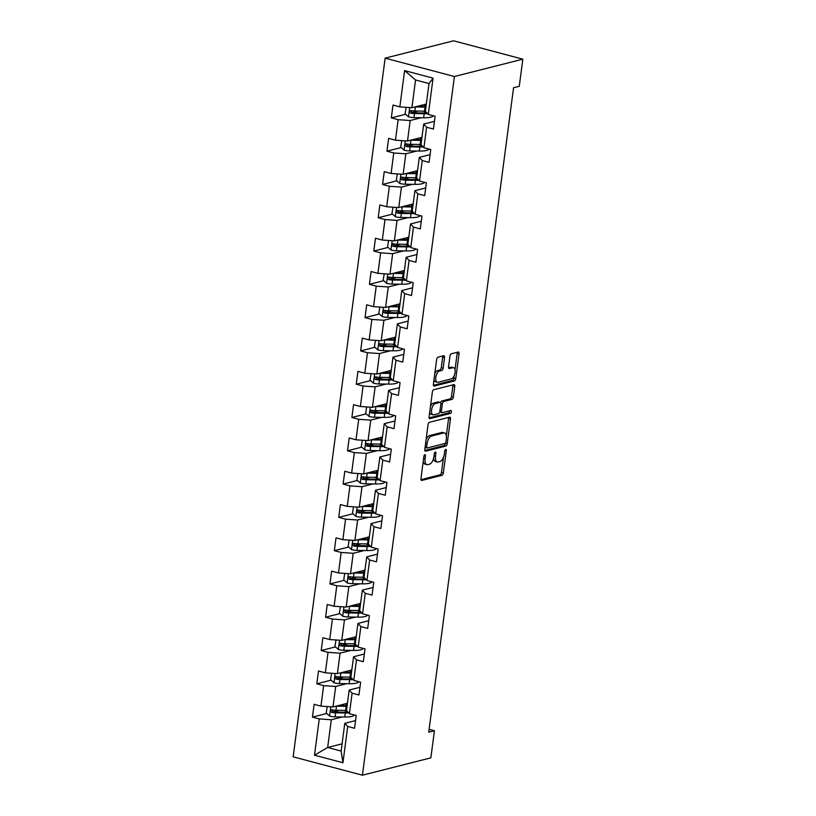 <?xml version="1.0" encoding="UTF-8"?>
<svg xmlns="http://www.w3.org/2000/svg" width="816" height="816" viewBox="0 0 816 816"><rect width="100%" height="100%" fill="white"/><g stroke="black" fill="none" stroke-linecap="round" stroke-linejoin="round"><path stroke-width="1.22" d="M424.871 454.696A1.52 0.734 104.9 0 0 423.892 456.358L420.964 478.615A2.173 1.04 104.9 0 0 421.525 480.43A2.173 1.04 104.9 0 0 421.811 480.42L441.966 475.31A2.173 1.04 104.9 0 0 443.353 472.933L446.291 450.677A1.52 0.734 104.9 0 0 445.893 449.412A1.52 0.734 104.9 0 0 445.699 449.412A1.52 0.734 104.9 0 0 444.72 451.075L444.343 453.961A6.946 3.346 104.9 0 1 439.875 461.57L438.192 461.999A6.946 3.346 104.9 0 1 437.294 461.999A6.946 3.346 104.9 0 1 435.499 456.195L435.877 453.319A1.52 0.734 104.9 0 0 435.479 452.054A1.52 0.734 104.9 0 0 435.285 452.054A1.52 0.734 104.9 0 0 434.306 453.716L433.928 456.593A6.946 3.346 104.9 0 1 429.461 464.212L427.788 464.63A6.946 3.346 104.9 0 1 426.89 464.641A6.946 3.346 104.9 0 1 425.085 458.837L425.462 455.96A1.52 0.734 104.9 0 0 425.065 454.696A1.52 0.734 104.9 0 0 424.871 454.696M444.536 357.53A2.173 1.04 104.9 0 0 443.975 355.715A2.173 1.04 104.9 0 0 443.69 355.715L438.039 357.153A2.173 1.04 104.9 0 0 436.642 359.53L433.388 384.244A2.173 1.04 104.9 0 0 433.949 386.06A2.173 1.04 104.9 0 0 434.234 386.06L454.39 380.95A2.173 1.04 104.9 0 0 455.777 378.573L459.031 353.848A2.173 1.04 104.9 0 0 458.47 352.043A2.173 1.04 104.9 0 0 458.194 352.043L451.36 353.777A2.173 1.04 104.9 0 0 449.963 356.153L448.576 366.731A2.173 1.04 104.9 0 0 449.137 368.546A2.173 1.04 104.9 0 0 449.412 368.536L452.809 367.679A5.804 2.795 104.9 0 1 453.553 367.679A5.804 2.795 104.9 0 1 454.94 373.269A5.804 2.795 104.9 0 1 451.33 378.889L438.059 382.255A5.804 2.795 104.9 0 1 437.315 382.255A5.804 2.795 104.9 0 1 435.928 376.676A5.804 2.795 104.9 0 1 439.538 371.045L441.752 370.484A2.173 1.04 104.9 0 0 443.139 368.108L444.536 357.53L442.66 357.031A2.173 1.04 104.9 0 0 442.639 355.98M362.416 775.2L430.858 757.85L434.428 730.748L428.726 732.187L513.57 87.72L519.272 86.272L522.842 59.17L454.4 76.52L362.416 775.2L293.158 756.83L385.142 58.15L454.4 76.52M429.461 422.3A2.173 1.04 104.9 0 0 428.063 424.677L424.81 449.392A2.173 1.04 104.9 0 0 425.371 451.207A2.173 1.04 104.9 0 0 425.656 451.207L445.811 446.097A2.173 1.04 104.9 0 0 447.209 443.71L450.463 418.996A2.173 1.04 104.9 0 0 449.891 417.18A2.173 1.04 104.9 0 0 449.616 417.19L429.461 422.3M429.104 416.823L432.358 392.098A2.173 1.04 104.9 0 1 433.745 389.722L453.9 384.611A2.173 1.04 104.9 0 1 454.186 384.611A2.173 1.04 104.9 0 1 454.747 386.427L453.349 397.004A2.173 1.04 104.9 0 1 451.962 399.381L443.782 401.452A2.173 1.04 104.9 0 0 442.394 403.828L441.466 410.846A2.173 1.04 104.9 0 0 442.027 412.661A2.173 1.04 104.9 0 0 442.313 412.661L450.82 410.499A1.52 0.734 104.9 0 1 451.013 410.499A1.52 0.734 104.9 0 1 451.381 411.968A1.52 0.734 104.9 0 1 450.432 413.437L429.94 418.628A2.173 1.04 104.9 0 1 429.665 418.628A2.173 1.04 104.9 0 1 429.104 416.823M405.634 114.25L391.323 117.881L398.157 119.687L395.454 140.179L388.63 138.363L386.937 151.164L393.771 152.98L391.078 173.471L384.244 171.656L382.561 184.457L389.385 186.272L386.692 206.754L379.858 204.949L378.175 217.75L385.009 219.565L382.306 240.047L375.472 238.231L373.789 251.042L380.623 252.848L377.93 273.34L371.096 271.524L369.413 284.335L376.237 286.141L373.544 306.632L366.71 304.817L365.027 317.618L371.861 319.433L369.158 339.915L362.324 338.11L360.641 350.911L367.475 352.726L364.783 373.208L357.949 371.402L356.255 384.203L363.089 386.019L360.397 406.501L353.563 404.685L351.88 417.496L358.714 419.302L356.011 439.793L349.177 437.978L347.494 450.779L354.328 452.594L351.635 473.086L344.801 471.271L343.108 484.072L349.942 485.887L347.249 506.369L340.415 504.563L338.732 517.364L345.566 519.18L342.863 539.662L336.029 537.846L334.346 550.657L341.18 552.463L338.477 572.954L331.653 571.139L329.96 583.95L336.794 585.755L334.101 606.247L327.267 604.432L325.584 617.233L332.418 619.048L329.715 639.54L322.881 637.724L321.198 650.525L328.032 652.341L325.329 672.823L318.505 671.017L316.812 683.818L323.646 685.634L320.953 706.115L314.119 704.3L312.436 717.111L319.26 718.916L314.486 755.198L342.944 762.746L341.139 751.067L344.791 723.323L355.562 720.589M391.323 117.881L393.006 105.07L399.84 106.886L404.614 70.604L433.072 78.152L428.298 114.434L435.122 116.249L433.439 129.05L426.605 127.235L423.912 147.727L430.746 149.532L429.063 162.343L422.229 160.528L419.526 181.009L426.36 182.825L424.677 195.626L417.843 193.82L415.15 214.302L421.974 216.118L420.291 228.919L413.457 227.113L410.764 247.595L417.598 249.41L415.905 262.211L409.081 260.396L406.378 280.888L413.212 282.693L411.529 295.504L404.695 293.689L402.002 314.18L408.826 315.986L407.143 328.797L400.309 326.981L397.616 347.463L404.45 349.279L402.757 362.08L395.933 360.274L393.23 380.756L400.064 382.571L398.381 395.372L391.547 393.557L388.844 414.049L395.678 415.864L393.995 428.665L387.161 426.85L384.469 447.341L391.303 449.147L389.609 461.958L382.786 460.142L380.083 480.634L386.917 482.44L385.234 495.241L378.4 493.435L375.697 513.917L382.531 515.732L380.848 528.533L374.014 526.728L371.321 547.21L378.155 549.025L376.462 561.826L369.628 560.011L366.935 580.502L373.769 582.318L372.086 595.119L365.252 593.303L362.549 613.795L369.383 615.601L367.7 628.412L360.866 626.596L358.173 647.078L365.007 648.893L363.314 661.694L356.48 659.889L353.787 680.371L360.621 682.186L358.938 694.987L352.104 693.182L349.401 713.663L356.235 715.479L354.552 728.28L347.718 726.464L342.944 762.746M421.943 137.343L407.51 141.005L410.203 120.523L421.189 117.739M434.449 121.36L423.688 124.093L420.985 144.585L423.912 147.727M410.203 120.523L398.157 119.687M407.51 141.005L395.454 140.179M426.605 127.235L423.688 124.093M417.557 170.636L403.124 174.298L405.827 153.806L416.803 151.021M430.073 154.652L419.302 157.386L416.599 177.868L419.526 181.009M405.827 153.806L393.771 152.98M403.124 174.298L391.078 173.471M422.229 160.528L419.302 157.386M413.171 203.929L398.738 207.59L401.441 187.099L412.417 184.314M425.687 187.945L414.916 190.679L412.223 211.16L415.15 214.302M401.441 187.099L389.385 186.272M398.738 207.59L386.692 206.754M417.843 193.82L414.916 190.679M408.785 237.221L394.363 240.873L397.055 220.391L408.041 217.607M421.301 221.238L410.54 223.961L407.837 244.453L410.764 247.595M397.055 220.391L385.009 219.565M394.363 240.873L382.306 240.047M413.457 227.113L410.54 223.961M404.41 270.504L389.977 274.166L392.669 253.684L403.655 250.9M416.925 254.521L406.154 257.254L403.451 277.746L406.378 280.888M392.669 253.684L380.623 252.848M389.977 274.166L377.93 273.34M409.081 260.396L406.154 257.254M400.024 303.797L385.591 307.459L388.294 286.967L399.269 284.192M412.539 287.813L401.768 290.547L399.075 311.029L402.002 314.18M388.294 286.967L376.237 286.141M385.591 307.459L373.544 306.632M404.695 293.689L401.768 290.547M395.638 337.09L381.215 340.751L383.908 320.26L394.893 317.475M408.153 321.106L397.382 323.84L394.689 344.321L397.616 347.463M383.908 320.26L371.861 319.433M381.215 340.751L369.158 339.915M400.309 326.981L397.382 323.84M391.262 370.382L376.829 374.044L379.522 353.552L390.507 350.768M403.777 354.399L393.006 357.133L390.303 377.614L393.23 380.756M379.522 353.552L367.475 352.726M376.829 374.044L364.783 373.208M395.933 360.274L393.006 357.133M386.876 403.675L372.443 407.327L375.146 386.845L386.121 384.061M399.391 387.692L388.62 390.415L385.927 410.907L388.844 414.049M375.146 386.845L363.089 386.019M372.443 407.327L360.397 406.501M391.547 393.557L388.62 390.415M382.49 436.958L368.067 440.62L370.76 420.138L381.735 417.353M395.005 420.974L384.234 423.708L381.541 444.2L384.469 447.341M370.76 420.138L358.714 419.302M368.067 440.62L356.011 439.793M387.161 426.85L384.234 423.708M378.114 470.251L363.681 473.912L366.374 453.421L377.359 450.636M390.629 454.267L379.858 457.001L377.155 477.482L380.083 480.634M366.374 453.421L354.328 452.594M363.681 473.912L351.635 473.086M382.786 460.142L379.858 457.001M373.728 503.543L359.295 507.205L361.998 486.713L372.973 483.929M386.243 487.56L375.472 490.294L372.779 510.775L375.697 513.917M361.998 486.713L349.942 485.887M359.295 507.205L347.249 506.369M378.4 493.435L375.472 490.294M369.342 536.836L354.919 540.488L357.612 520.006L368.587 517.222M381.857 520.853L371.086 523.576L368.393 544.068L371.321 547.21M357.612 520.006L345.566 519.18M354.919 540.488L342.863 539.662M374.014 526.728L371.086 523.576M364.966 570.129L350.533 573.781L353.226 553.299L364.211 550.514M377.482 554.146L366.71 556.869L364.007 577.361L366.935 580.502M353.226 553.299L341.18 552.463M350.533 573.781L338.477 572.954M369.628 560.011L366.71 556.869M360.58 603.412L346.147 607.073L348.85 586.592L359.825 583.807M373.096 587.428L362.324 590.162L359.632 610.654L362.549 613.795M348.85 586.592L336.794 585.755M346.147 607.073L334.101 606.247M365.252 593.303L362.324 590.162M356.194 636.704L341.771 640.366L344.464 619.874L355.439 617.09M368.71 620.721L357.938 623.455L355.246 643.936L358.173 647.078M344.464 619.874L332.418 619.048M341.771 640.366L329.715 639.54M360.866 626.596L357.938 623.455M351.818 669.997L337.385 673.659L340.078 653.167L351.064 650.383M364.324 654.014L353.563 656.747L350.86 677.229L353.787 680.371M340.078 653.167L328.032 652.341M337.385 673.659L325.329 672.823M356.48 659.889L353.563 656.747M347.432 703.29L332.999 706.942L335.702 686.46L346.678 683.675M359.948 687.307L349.177 690.03L346.484 710.522L349.401 713.663M335.702 686.46L323.646 685.634M332.999 706.942L320.953 706.115M352.104 693.182L349.177 690.03M342.098 743.835L327.665 747.497L331.316 719.753L342.292 716.968M331.316 719.753L319.26 718.916M341.139 751.067L327.665 747.497L314.486 755.198M347.718 726.464L344.791 723.323M522.842 59.17L453.584 40.8L385.142 58.15M434.428 730.748L429.104 729.331M428.298 114.434L425.371 111.292L429.022 83.548L415.548 79.968L411.896 107.712L426.319 104.06M433.072 78.152L429.022 83.548M415.548 79.968L404.614 70.604M411.896 107.712L399.84 106.886M346.912 705.575L347.055 704.494M339.323 710.287L332.989 711.899M326.737 713.48L312.436 717.111M343.699 677.005L337.375 678.606M331.123 680.187L316.812 683.818M351.298 672.282L351.431 671.201M348.085 643.712L341.751 645.313M335.509 646.904L321.198 650.525M355.674 638.989L355.817 637.918M352.471 610.419L346.137 612.02M339.884 613.612L325.584 617.233M360.06 605.696L360.203 604.625M356.847 577.126L350.523 578.738M344.27 580.319L329.96 583.95M364.446 572.404L364.589 571.333M361.233 543.833L354.899 545.445M348.656 547.026L334.346 550.657M368.822 539.121L368.965 538.04M365.619 510.551L359.285 512.152M353.032 513.733L338.732 517.364M373.208 505.828L373.351 504.747M369.995 477.258L363.671 478.859M357.418 480.451L343.108 484.072M377.594 472.535L377.737 471.464M374.381 443.965L368.047 445.567M361.804 447.158L347.494 450.779M381.97 439.243L382.112 438.172M378.767 410.672L372.433 412.284M366.18 413.865L351.88 417.496M386.356 405.96L386.498 404.879M383.143 377.39L376.819 378.991M370.566 380.572L356.255 384.203M390.742 372.667L390.884 371.586M387.529 344.097L381.205 345.698M374.952 347.279L360.641 350.911M395.117 339.374L395.26 338.293M391.915 310.804L385.58 312.406M379.328 313.997L365.027 317.618M399.503 306.082L399.646 305.011M396.301 277.511L389.966 279.123M383.714 280.704L369.413 284.335M403.889 272.789L404.032 271.718M400.676 244.219L394.352 245.83M388.1 247.411L373.789 251.042M408.265 239.506L408.408 238.425M405.062 210.936L398.728 212.537M392.486 214.118L378.175 217.75M412.651 206.213L412.794 205.132M409.448 177.643L403.114 179.245M396.862 180.836L382.561 184.457M417.037 172.921L417.18 171.85M413.824 144.35L407.5 145.952M401.248 147.543L386.937 151.164M421.423 139.628L421.556 138.557M418.21 111.058L411.876 112.669M425.799 106.345L425.942 105.264M423.229 461.438A6.946 3.346 104.9 0 0 425.014 464.141L426.89 464.641M433.571 458.368A6.946 3.346 104.9 0 0 435.428 461.509L437.294 461.999M420.985 479.665L440.089 474.82A2.173 1.04 104.9 0 0 441.487 472.444L443.486 457.276M446.321 435.673L448.586 418.496A2.173 1.04 104.9 0 0 448.565 417.455M424.83 450.442L443.935 445.597A2.173 1.04 104.9 0 0 445.332 443.231L447.209 443.71M426.686 446.689A1.52 0.734 104.9 0 0 427.074 447.964A1.52 0.734 104.9 0 0 427.268 447.953L444.965 443.476A1.52 0.734 104.9 0 0 445.944 441.803L446.342 438.773A6.946 3.346 104.9 0 0 444.536 432.97A6.946 3.346 104.9 0 0 443.639 432.98L431.552 436.04A6.946 3.346 104.9 0 0 427.084 443.649L426.686 446.689L425.218 446.301M444.536 432.97L442.67 432.47A6.946 3.346 104.9 0 0 441.772 432.48L443.639 432.98M426.064 439.834A6.946 3.346 104.9 0 1 429.675 435.55L441.772 432.48M440.64 402.737A2.173 1.04 104.9 0 1 441.915 400.962L450.085 398.881A2.173 1.04 104.9 0 0 451.483 396.505L452.87 385.927A2.173 1.04 104.9 0 0 452.86 384.877M439.773 411.845A2.173 1.04 104.9 0 0 440.161 412.162L442.027 412.661M429.124 417.874L448.565 412.937A1.52 0.734 104.9 0 0 449.555 410.825M435.305 403.604A5.804 2.795 104.9 0 0 431.695 409.234A5.804 2.795 104.9 0 0 433.082 414.814A5.804 2.795 104.9 0 0 433.826 414.814L438.498 413.63A2.173 1.04 104.9 0 0 439.895 411.244L440.824 404.226A2.173 1.04 104.9 0 0 440.263 402.421A2.173 1.04 104.9 0 0 439.977 402.421L435.305 403.604L433.429 403.104A5.804 2.795 104.9 0 0 430.44 406.643M429.716 412.111A5.804 2.795 104.9 0 0 431.205 414.324L433.082 414.814M438.631 402.064A2.173 1.04 104.9 0 0 438.386 401.921A2.173 1.04 104.9 0 0 438.11 401.921L439.977 402.421M433.429 403.104L438.11 401.921M434.755 373.891A5.804 2.795 104.9 0 1 437.662 370.546L439.875 369.985A2.173 1.04 104.9 0 0 441.272 367.608L442.66 357.031M433.979 379.715A5.804 2.795 104.9 0 0 435.438 381.766L437.315 382.255M453.553 367.679L451.687 367.18A5.804 2.795 104.9 0 0 450.932 367.19L452.809 367.679M448.596 367.781L450.932 367.19M455.012 369.719L457.164 353.359A2.173 1.04 104.9 0 0 457.144 352.308M433.408 385.295L452.513 380.45A2.173 1.04 104.9 0 0 453.91 378.073L454.237 375.554M327.216 706.544L326.206 713L329.664 716.122A5.855 1.326 7.5 0 0 335.09 716.856L344.77 717.009A16.912 3.835 7.5 0 0 354.307 714.969M347.473 711.593L344.587 710.522A8.068 1.826 -172.5 0 1 344.199 710.369M336.049 706.177A5.855 1.326 7.5 0 0 336.488 706.187L346.168 706.33A16.912 3.835 7.5 0 0 347.024 706.34M338.732 705.493L344.954 705.585A14.035 3.182 7.5 0 0 347.137 705.565M346.494 710.399A16.912 3.835 -172.5 0 1 345.637 710.389L335.957 710.236A5.855 1.326 -172.5 0 1 332.081 709.849C330.347 710.369 330.235 711.215 331.745 712.409A5.855 1.326 7.5 0 0 335.621 712.796L345.301 712.949A16.912 3.835 7.5 0 0 348.677 712.878M347.912 712.062A14.035 3.182 -172.5 0 1 344.077 712.205L334.397 712.052A2.989 0.673 -172.5 0 1 333.387 711.991L332.143 710.583M347.035 704.647L346.565 704.769A5.192 1.173 7.5 0 0 345.811 705.259A5.192 1.173 7.5 0 0 345.964 705.595M343.363 705.565A8.068 1.826 -172.5 0 1 342.965 704.881A8.068 1.826 -172.5 0 1 343.964 704.167M345.28 703.831A8.068 1.826 7.5 0 0 345.454 703.902L347.259 704.575M332.081 709.849L331.51 709.859M331.602 673.261L330.592 679.708L334.05 682.839A5.855 1.326 7.5 0 0 339.466 683.563L349.146 683.716A16.912 3.835 7.5 0 0 358.693 681.676M351.859 678.3L348.973 677.229A8.068 1.826 -172.5 0 1 348.585 677.076M340.435 672.884A5.855 1.326 7.5 0 0 340.874 672.894L350.554 673.047A16.912 3.835 7.5 0 0 351.41 673.047M343.118 672.2L349.33 672.302A14.035 3.182 7.5 0 0 351.512 672.272M350.88 677.107A16.912 3.835 -172.5 0 1 350.023 677.096L340.343 676.954A5.855 1.326 -172.5 0 1 336.467 676.556C334.723 677.076 334.611 677.923 336.131 679.116A5.855 1.326 7.5 0 0 340.007 679.514L349.687 679.657A16.912 3.835 7.5 0 0 353.063 679.585M352.298 678.769A14.035 3.182 -172.5 0 1 348.463 678.912L338.783 678.759A2.989 0.673 -172.5 0 1 337.773 678.698L336.529 677.29M351.41 671.354L350.951 671.476A5.192 1.173 7.5 0 0 350.197 671.966A5.192 1.173 7.5 0 0 350.339 672.302M347.749 672.272A8.068 1.826 -172.5 0 1 347.351 671.588A8.068 1.826 -172.5 0 1 348.34 670.874M349.656 670.538A8.068 1.826 7.5 0 0 349.84 670.609L351.645 671.282M336.467 676.556L335.896 676.566M335.988 639.968L334.968 646.415L338.436 649.546A5.855 1.326 7.5 0 0 343.852 650.27L353.532 650.423A16.912 3.835 7.5 0 0 363.079 648.383M356.245 645.007L353.348 643.936A8.068 1.826 -172.5 0 1 352.961 643.783M344.811 639.591A5.855 1.326 7.5 0 0 345.26 639.601L354.94 639.754A16.912 3.835 7.5 0 0 355.796 639.754M347.504 638.908L353.716 639.01A14.035 3.182 7.5 0 0 355.898 638.979M355.266 643.814A16.912 3.835 -172.5 0 1 354.399 643.804L344.719 643.661A5.855 1.326 -172.5 0 1 340.853 643.263C339.109 643.783 338.997 644.64 340.517 645.823A5.855 1.326 7.5 0 0 344.383 646.221L354.062 646.364A16.912 3.835 7.5 0 0 357.439 646.303M356.674 645.476A14.035 3.182 -172.5 0 1 352.849 645.619L343.169 645.476A2.989 0.673 -172.5 0 1 342.149 645.405L340.904 643.997M355.796 638.061L355.327 638.183A5.192 1.173 7.5 0 0 354.583 638.673A5.192 1.173 7.5 0 0 354.725 639.01M352.135 638.979A8.068 1.826 -172.5 0 1 351.737 638.296A8.068 1.826 -172.5 0 1 352.726 637.582M354.042 637.255A8.068 1.826 7.5 0 0 354.226 637.316L356.031 637.99M340.853 643.263L340.282 643.283M340.364 606.676L339.354 613.122L342.822 616.253A5.855 1.326 7.5 0 0 348.238 616.988L357.918 617.131A16.912 3.835 7.5 0 0 367.455 615.091M360.621 611.714L357.734 610.643A8.068 1.826 -172.5 0 1 357.347 610.49M349.197 606.298A5.855 1.326 7.5 0 0 349.636 606.308L359.315 606.461A16.912 3.835 7.5 0 0 360.182 606.472M351.88 605.625L358.102 605.717A14.035 3.182 7.5 0 0 360.284 605.686M359.642 610.521A16.912 3.835 -172.5 0 1 358.785 610.521L349.105 610.368A5.855 1.326 -172.5 0 1 345.229 609.97C343.495 610.49 343.383 611.347 344.893 612.541A5.855 1.326 7.5 0 0 348.769 612.928L358.448 613.081A16.912 3.835 7.5 0 0 361.825 613.01M361.06 612.194A14.035 3.182 -172.5 0 1 357.224 612.337L347.545 612.184A2.989 0.673 -172.5 0 1 346.535 612.122L345.29 610.715M360.182 604.778L359.713 604.891A5.192 1.173 7.5 0 0 358.969 605.38A5.192 1.173 7.5 0 0 359.111 605.717M356.521 605.696A8.068 1.826 -172.5 0 1 356.113 605.003A8.068 1.826 -172.5 0 1 357.112 604.299M358.428 603.962A8.068 1.826 7.5 0 0 358.601 604.034L360.407 604.697M345.229 609.97L344.658 609.991M344.75 573.383L343.74 579.839L347.198 582.961A5.855 1.326 7.5 0 0 352.614 583.695L362.294 583.838A16.912 3.835 7.5 0 0 371.841 581.798M365.007 578.432L362.12 577.351A8.068 1.826 -172.5 0 1 361.733 577.208M353.583 573.005A5.855 1.326 7.5 0 0 354.022 573.026L363.701 573.169A16.912 3.835 7.5 0 0 364.558 573.179M356.266 572.332L362.477 572.424A14.035 3.182 7.5 0 0 364.66 572.404M364.028 577.228A16.912 3.835 -172.5 0 1 363.171 577.228L353.491 577.075A5.855 1.326 -172.5 0 1 349.615 576.688C347.871 577.198 347.759 578.054 349.279 579.248A5.855 1.326 7.5 0 0 353.155 579.635L362.834 579.788A16.912 3.835 7.5 0 0 366.211 579.717M365.446 578.901A14.035 3.182 -172.5 0 1 361.61 579.044L351.931 578.891A2.989 0.673 -172.5 0 1 350.921 578.83L349.676 577.422M364.568 571.486L364.099 571.608A5.192 1.173 7.5 0 0 363.344 572.087A5.192 1.173 7.5 0 0 363.497 572.434M360.896 572.404A8.068 1.826 -172.5 0 1 360.499 571.72A8.068 1.826 -172.5 0 1 361.488 571.006M362.804 570.67A8.068 1.826 7.5 0 0 362.987 570.741L364.793 571.414M349.615 576.688L349.044 576.698M349.136 540.09L348.116 546.547L351.584 549.668A5.855 1.326 7.5 0 0 357 550.402L366.68 550.555A16.912 3.835 7.5 0 0 376.227 548.515M369.393 545.139L366.496 544.068A8.068 1.826 -172.5 0 1 366.109 543.915M357.959 539.723A5.855 1.326 7.5 0 0 358.408 539.733L368.087 539.876A16.912 3.835 7.5 0 0 368.944 539.886M360.652 539.039L366.863 539.131A14.035 3.182 7.5 0 0 369.046 539.111M368.414 543.946A16.912 3.835 -172.5 0 1 367.547 543.935L357.867 543.782A5.855 1.326 -172.5 0 1 354.001 543.395C352.257 543.915 352.145 544.762 353.665 545.955A5.855 1.326 7.5 0 0 357.53 546.343L367.21 546.496A16.912 3.835 7.5 0 0 370.586 546.424M369.832 545.608A14.035 3.182 -172.5 0 1 365.996 545.751L356.317 545.598A2.989 0.673 -172.5 0 1 355.307 545.537L354.052 544.129M368.944 538.193L368.475 538.315A5.192 1.173 7.5 0 0 367.73 538.805A5.192 1.173 7.5 0 0 367.873 539.141M365.282 539.111A8.068 1.826 -172.5 0 1 364.885 538.427A8.068 1.826 -172.5 0 1 365.874 537.713M367.19 537.377A8.068 1.826 7.5 0 0 367.373 537.448L369.179 538.121M354.001 543.395L353.43 543.405M353.512 506.807L352.502 513.254L355.97 516.385A5.855 1.326 7.5 0 0 361.386 517.109L371.066 517.262A16.912 3.835 7.5 0 0 380.603 515.222M373.769 511.846L370.882 510.775A8.068 1.826 -172.5 0 1 370.495 510.622M362.345 506.43A5.855 1.326 7.5 0 0 362.783 506.44L372.463 506.593A16.912 3.835 7.5 0 0 373.33 506.593M365.027 505.747L371.249 505.849A14.035 3.182 7.5 0 0 373.432 505.818M372.79 510.653A16.912 3.835 -172.5 0 1 371.933 510.643L362.253 510.5A5.855 1.326 -172.5 0 1 358.377 510.102C356.643 510.622 356.531 511.469 358.04 512.662A5.855 1.326 7.5 0 0 361.916 513.06L371.596 513.203A16.912 3.835 7.5 0 0 374.972 513.142M374.207 512.315A14.035 3.182 -172.5 0 1 370.372 512.458L360.692 512.315A2.989 0.673 -172.5 0 1 359.683 512.244L358.438 510.836M373.33 504.9L372.861 505.022A5.192 1.173 7.5 0 0 372.116 505.512A5.192 1.173 7.5 0 0 372.259 505.849M369.668 505.818A8.068 1.826 -172.5 0 1 369.26 505.135A8.068 1.826 -172.5 0 1 370.26 504.421M371.576 504.094A8.068 1.826 7.5 0 0 371.749 504.155L373.555 504.829M358.377 510.102L357.806 510.122M357.898 473.515L356.888 479.961L360.346 483.092A5.855 1.326 7.5 0 0 365.762 483.817L375.442 483.97A16.912 3.835 7.5 0 0 384.989 481.93M378.155 478.553L375.268 477.482A8.068 1.826 -172.5 0 1 374.881 477.329M366.731 473.137A5.855 1.326 7.5 0 0 367.169 473.147L376.849 473.3A16.912 3.835 7.5 0 0 377.706 473.311M369.413 472.454L375.625 472.556A14.035 3.182 7.5 0 0 377.808 472.525M377.176 477.36A16.912 3.835 -172.5 0 1 376.319 477.35L366.639 477.207A5.855 1.326 -172.5 0 1 362.763 476.809C361.019 477.329 360.907 478.186 362.426 479.369A5.855 1.326 7.5 0 0 366.302 479.767L375.982 479.91A16.912 3.835 7.5 0 0 379.358 479.849M378.593 479.023A14.035 3.182 -172.5 0 1 374.758 479.165L365.078 479.023A2.989 0.673 -172.5 0 1 364.069 478.961L362.824 477.544M377.716 471.617L377.247 471.73A5.192 1.173 7.5 0 0 376.492 472.219A5.192 1.173 7.5 0 0 376.645 472.556M374.044 472.525A8.068 1.826 -172.5 0 1 373.646 471.842A8.068 1.826 -172.5 0 1 374.646 471.128M375.952 470.801A8.068 1.826 7.5 0 0 376.135 470.873L377.941 471.536M362.763 476.809L362.192 476.83M362.284 440.222L361.264 446.678L364.732 449.8A5.855 1.326 7.5 0 0 370.148 450.534L379.828 450.677A16.912 3.835 7.5 0 0 389.375 448.637M382.541 445.261L379.644 444.19A8.068 1.826 -172.5 0 1 379.256 444.037M371.107 439.844A5.855 1.326 7.5 0 0 371.555 439.865L381.235 440.008A16.912 3.835 7.5 0 0 382.092 440.018M373.799 439.171L380.011 439.263A14.035 3.182 7.5 0 0 382.194 439.243M381.562 444.067A16.912 3.835 -172.5 0 1 380.695 444.067L371.025 443.914A5.855 1.326 -172.5 0 1 367.149 443.527C365.405 444.037 365.293 444.893 366.812 446.087A5.855 1.326 7.5 0 0 370.678 446.474L380.358 446.627A16.912 3.835 7.5 0 0 383.734 446.556M382.979 445.74A14.035 3.182 -172.5 0 1 379.144 445.883L369.464 445.73A2.989 0.673 -172.5 0 1 368.455 445.669L367.2 444.261M382.092 438.325L381.623 438.437A5.192 1.173 7.5 0 0 380.878 438.926A5.192 1.173 7.5 0 0 381.021 439.263M378.43 439.243A8.068 1.826 -172.5 0 1 378.032 438.559A8.068 1.826 -172.5 0 1 379.022 437.845M380.338 437.509A8.068 1.826 7.5 0 0 380.521 437.58L382.327 438.243M367.149 443.527L366.578 443.537M366.67 406.929L365.65 413.386L369.118 416.507A5.855 1.326 7.5 0 0 374.534 417.241L384.214 417.384A16.912 3.835 7.5 0 0 393.751 415.354M386.917 411.978L384.03 410.907A8.068 1.826 -172.5 0 1 383.642 410.754M375.493 406.562A5.855 1.326 7.5 0 0 375.941 406.572L385.611 406.715A16.912 3.835 7.5 0 0 386.478 406.725M378.175 405.878L384.397 405.97A14.035 3.182 7.5 0 0 386.58 405.95M385.937 410.774A16.912 3.835 -172.5 0 1 385.081 410.774L375.401 410.621A5.855 1.326 -172.5 0 1 371.525 410.234C369.791 410.744 369.679 411.601 371.188 412.794A5.855 1.326 7.5 0 0 375.064 413.182L384.744 413.335A16.912 3.835 7.5 0 0 388.12 413.263M387.355 412.447A14.035 3.182 -172.5 0 1 383.52 412.59L373.84 412.437A2.989 0.673 -172.5 0 1 372.83 412.376L371.586 410.968M386.478 405.032L386.009 405.154A5.192 1.173 7.5 0 0 385.264 405.644A5.192 1.173 7.5 0 0 385.407 405.98M382.816 405.95A8.068 1.826 -172.5 0 1 382.408 405.266A8.068 1.826 -172.5 0 1 383.408 404.552M384.724 404.216A8.068 1.826 7.5 0 0 384.897 404.287L386.702 404.96M371.525 410.234L370.954 410.244M371.045 373.646L370.036 380.093L373.493 383.224A5.855 1.326 7.5 0 0 378.92 383.948L388.589 384.101A16.912 3.835 7.5 0 0 398.137 382.061M391.303 378.685L388.416 377.614A8.068 1.826 -172.5 0 1 388.028 377.461M379.879 373.269A5.855 1.326 7.5 0 0 380.317 373.279L389.997 373.432A16.912 3.835 7.5 0 0 390.854 373.432M382.561 372.586L388.773 372.677A14.035 3.182 7.5 0 0 390.956 372.657M390.323 377.492A16.912 3.835 -172.5 0 1 389.467 377.482L379.787 377.329A5.855 1.326 -172.5 0 1 375.911 376.941C374.167 377.461 374.054 378.308 375.574 379.501A5.855 1.326 7.5 0 0 379.45 379.899L389.13 380.042A16.912 3.835 7.5 0 0 392.506 379.97M391.741 379.154A14.035 3.182 -172.5 0 1 387.906 379.297L378.226 379.144A2.989 0.673 -172.5 0 1 377.216 379.083L375.972 377.675M390.864 371.739L390.395 371.861A5.192 1.173 7.5 0 0 389.64 372.351A5.192 1.173 7.5 0 0 389.793 372.688M387.192 372.657A8.068 1.826 -172.5 0 1 386.794 371.974A8.068 1.826 -172.5 0 1 387.794 371.26M389.099 370.923A8.068 1.826 7.5 0 0 389.283 370.994L391.088 371.668M375.911 376.941L375.34 376.951M375.431 340.354L374.411 346.8L377.879 349.931A5.855 1.326 7.5 0 0 383.296 350.656L392.975 350.809A16.912 3.835 7.5 0 0 402.523 348.769M395.689 345.392L392.792 344.321A8.068 1.826 -172.5 0 1 392.404 344.168M384.265 339.976A5.855 1.326 7.5 0 0 384.703 339.986L394.383 340.139A16.912 3.835 7.5 0 0 395.24 340.139M386.947 339.293L393.159 339.395A14.035 3.182 7.5 0 0 395.342 339.364M394.709 344.199A16.912 3.835 -172.5 0 1 393.842 344.189L384.173 344.046A5.855 1.326 -172.5 0 1 380.297 343.648C378.553 344.168 378.44 345.025 379.96 346.208A5.855 1.326 7.5 0 0 383.836 346.606L393.506 346.749A16.912 3.835 7.5 0 0 396.882 346.688M396.127 345.862A14.035 3.182 -172.5 0 1 392.292 346.004L382.612 345.862A2.989 0.673 -172.5 0 1 381.602 345.79L380.348 344.383M395.24 338.446L394.781 338.569A5.192 1.173 7.5 0 0 394.026 339.058A5.192 1.173 7.5 0 0 394.169 339.395M391.578 339.364A8.068 1.826 -172.5 0 1 391.18 338.681A8.068 1.826 -172.5 0 1 392.17 337.967M393.485 337.64A8.068 1.826 7.5 0 0 393.669 337.702L395.474 338.375M380.297 343.648L379.726 343.669M379.817 307.061L378.797 313.507L382.265 316.639A5.855 1.326 7.5 0 0 387.682 317.363L397.361 317.516A16.912 3.835 7.5 0 0 406.898 315.476M400.064 312.1L397.178 311.029A8.068 1.826 -172.5 0 1 396.79 310.876M388.64 306.683A5.855 1.326 7.5 0 0 389.089 306.694L398.759 306.847A16.912 3.835 7.5 0 0 399.626 306.857M391.323 306L397.545 306.102A14.035 3.182 7.5 0 0 399.728 306.071M399.085 310.906A16.912 3.835 -172.5 0 1 398.228 310.906L388.549 310.753A5.855 1.326 -172.5 0 1 384.673 310.355C382.939 310.876 382.826 311.732 384.336 312.916A5.855 1.326 7.5 0 0 388.212 313.313L397.892 313.466A16.912 3.835 7.5 0 0 401.268 313.395M400.503 312.579A14.035 3.182 -172.5 0 1 396.668 312.712L386.988 312.569A2.989 0.673 -172.5 0 1 385.978 312.508L384.734 311.09M399.626 305.164L399.157 305.276A5.192 1.173 7.5 0 0 398.412 305.765A5.192 1.173 7.5 0 0 398.555 306.102M395.964 306.071A8.068 1.826 -172.5 0 1 395.556 305.388A8.068 1.826 -172.5 0 1 396.556 304.684M397.871 304.348A8.068 1.826 7.5 0 0 398.045 304.419L399.86 305.082M384.673 310.355L384.112 310.376M384.193 273.768L383.183 280.225L386.641 283.346A5.855 1.326 7.5 0 0 392.068 284.08L401.737 284.223A16.912 3.835 7.5 0 0 411.284 282.183M404.45 278.817L401.564 277.736A8.068 1.826 -172.5 0 1 401.176 277.593M393.026 273.391A5.855 1.326 7.5 0 0 393.465 273.411L403.145 273.554A16.912 3.835 7.5 0 0 404.002 273.564M395.709 272.717L401.921 272.809A14.035 3.182 7.5 0 0 404.104 272.789M403.471 277.613A16.912 3.835 -172.5 0 1 402.614 277.613L392.935 277.46A5.855 1.326 -172.5 0 1 389.059 277.073C387.314 277.583 387.202 278.44 388.722 279.633A5.855 1.326 7.5 0 0 392.598 280.021L402.278 280.174A16.912 3.835 7.5 0 0 405.654 280.102M404.889 279.286A14.035 3.182 -172.5 0 1 401.054 279.429L391.374 279.276A2.989 0.673 -172.5 0 1 390.364 279.215L389.12 277.807M404.012 271.871L403.543 271.983A5.192 1.173 7.5 0 0 402.788 272.473A5.192 1.173 7.5 0 0 402.941 272.809M400.34 272.789A8.068 1.826 -172.5 0 1 399.942 272.105A8.068 1.826 -172.5 0 1 400.942 271.391M402.247 271.055A8.068 1.826 7.5 0 0 402.431 271.126L404.236 271.799M389.059 277.073L388.487 277.083M388.579 240.475L387.559 246.932L391.027 250.053A5.855 1.326 7.5 0 0 396.443 250.787L406.123 250.94A16.912 3.835 7.5 0 0 415.67 248.9M408.836 245.524L405.94 244.453A8.068 1.826 -172.5 0 1 405.562 244.3M397.412 240.108A5.855 1.326 7.5 0 0 397.851 240.118L407.531 240.261A16.912 3.835 7.5 0 0 408.388 240.271M400.095 239.425L406.307 239.516A14.035 3.182 7.5 0 0 408.49 239.496M407.857 244.331A16.912 3.835 -172.5 0 1 407 244.321L397.321 244.168A5.855 1.326 -172.5 0 1 393.445 243.78C391.7 244.3 391.588 245.147 393.108 246.34A5.855 1.326 7.5 0 0 396.984 246.728L406.654 246.881A16.912 3.835 7.5 0 0 410.03 246.809M409.275 245.993A14.035 3.182 -172.5 0 1 405.44 246.136L395.76 245.983A2.989 0.673 -172.5 0 1 394.75 245.922L393.506 244.514M408.388 238.578L407.929 238.7A5.192 1.173 7.5 0 0 407.174 239.19A5.192 1.173 7.5 0 0 407.317 239.527M404.726 239.496A8.068 1.826 -172.5 0 1 404.328 238.813A8.068 1.826 -172.5 0 1 405.317 238.099M406.633 237.762A8.068 1.826 7.5 0 0 406.817 237.833L408.622 238.507M393.445 243.78L392.873 243.79M392.965 207.193L391.945 213.639L395.413 216.77A5.855 1.326 7.5 0 0 400.829 217.495L410.509 217.648A16.912 3.835 7.5 0 0 420.056 215.608M413.212 212.231L410.326 211.16A8.068 1.826 -172.5 0 1 409.938 211.007M401.788 206.815A5.855 1.326 7.5 0 0 402.237 206.825L411.917 206.978A16.912 3.835 7.5 0 0 412.774 206.978M404.471 206.132L410.693 206.234A14.035 3.182 7.5 0 0 412.876 206.203M412.233 211.038A16.912 3.835 -172.5 0 1 411.376 211.028L401.696 210.885A5.855 1.326 -172.5 0 1 397.831 210.487C396.086 211.007 395.974 211.854 397.484 213.047A5.855 1.326 7.5 0 0 401.36 213.445L411.04 213.588A16.912 3.835 7.5 0 0 414.416 213.517M413.651 212.701A14.035 3.182 -172.5 0 1 409.816 212.843L400.146 212.69A2.989 0.673 -172.5 0 1 399.126 212.629L397.882 211.222M412.774 205.285L412.304 205.408A5.192 1.173 7.5 0 0 411.56 205.897A5.192 1.173 7.5 0 0 411.703 206.234M409.112 206.203A8.068 1.826 -172.5 0 1 408.704 205.52A8.068 1.826 -172.5 0 1 409.703 204.806M411.019 204.469A8.068 1.826 7.5 0 0 411.203 204.541L413.008 205.214M397.831 210.487L397.259 210.497M397.341 173.9L396.331 180.346L399.789 183.478A5.855 1.326 7.5 0 0 405.215 184.202L414.895 184.355A16.912 3.835 7.5 0 0 424.432 182.315M417.598 178.939L414.712 177.868A8.068 1.826 -172.5 0 1 414.324 177.715M406.174 173.522A5.855 1.326 7.5 0 0 406.613 173.533L416.293 173.686A16.912 3.835 7.5 0 0 417.149 173.686M408.857 172.839L415.069 172.941A14.035 3.182 7.5 0 0 417.251 172.91M416.619 177.745A16.912 3.835 -172.5 0 1 415.762 177.735L406.082 177.592A5.855 1.326 -172.5 0 1 402.206 177.194C400.472 177.715 400.35 178.571 401.87 179.755A5.855 1.326 7.5 0 0 405.746 180.152L415.426 180.295A16.912 3.835 7.5 0 0 418.802 180.234M418.037 179.408A14.035 3.182 -172.5 0 1 414.202 179.551L404.522 179.408A2.989 0.673 -172.5 0 1 403.512 179.336L402.268 177.929M417.16 171.992L416.69 172.115A5.192 1.173 7.5 0 0 415.936 172.604A5.192 1.173 7.5 0 0 416.089 172.941M413.488 172.91A8.068 1.826 -172.5 0 1 413.09 172.227A8.068 1.826 -172.5 0 1 414.089 171.513M415.405 171.187A8.068 1.826 7.5 0 0 415.579 171.248L417.384 171.921M402.206 177.194L401.635 177.215M401.727 140.607L400.717 147.053L404.175 150.185A5.855 1.326 7.5 0 0 409.591 150.919L419.271 151.062A16.912 3.835 7.5 0 0 428.818 149.022M421.984 145.646L419.098 144.575A8.068 1.826 -172.5 0 1 418.71 144.422M410.56 140.23A5.855 1.326 7.5 0 0 410.999 140.24L420.679 140.393A16.912 3.835 7.5 0 0 421.535 140.403M413.243 139.556L419.455 139.648A14.035 3.182 7.5 0 0 421.637 139.618M421.005 144.452A16.912 3.835 -172.5 0 1 420.148 144.452L410.468 144.299A5.855 1.326 -172.5 0 1 406.592 143.902C404.848 144.422 404.736 145.279 406.256 146.472A5.855 1.326 7.5 0 0 410.132 146.86L419.812 147.013A16.912 3.835 7.5 0 0 423.178 146.941M422.423 146.125A14.035 3.182 -172.5 0 1 418.588 146.268L408.908 146.115A2.989 0.673 -172.5 0 1 407.898 146.054L406.654 144.646M421.535 138.71L421.076 138.822A5.192 1.173 7.5 0 0 420.322 139.312A5.192 1.173 7.5 0 0 420.464 139.648M417.874 139.628A8.068 1.826 -172.5 0 1 417.476 138.934A8.068 1.826 -172.5 0 1 418.465 138.23M419.781 137.894A8.068 1.826 7.5 0 0 419.965 137.965L421.77 138.628M406.592 143.902L406.021 143.922M406.113 107.314L405.093 113.771L408.561 116.892A5.855 1.326 7.5 0 0 413.977 117.626L423.657 117.769A16.912 3.835 7.5 0 0 433.204 115.729M426.36 112.363L423.473 111.282A8.068 1.826 -172.5 0 1 423.086 111.139M414.936 106.937A5.855 1.326 7.5 0 0 415.385 106.957L425.065 107.1A16.912 3.835 7.5 0 0 425.921 107.11M417.629 106.264L423.841 106.355A14.035 3.182 7.5 0 0 426.023 106.335M425.381 111.16A16.912 3.835 -172.5 0 1 424.524 111.16L414.844 111.007A5.855 1.326 -172.5 0 1 410.978 110.619C409.234 111.129 409.122 111.986 410.642 113.179A5.855 1.326 7.5 0 0 414.508 113.567L424.187 113.72A16.912 3.835 7.5 0 0 427.564 113.648M426.799 112.832A14.035 3.182 -172.5 0 1 422.963 112.975L413.294 112.822A2.989 0.673 -172.5 0 1 412.274 112.761L411.029 111.353M425.921 105.417L425.452 105.539A5.192 1.173 7.5 0 0 424.708 106.019A5.192 1.173 7.5 0 0 424.85 106.366M422.26 106.335A8.068 1.826 -172.5 0 1 421.862 105.652A8.068 1.826 -172.5 0 1 422.851 104.938M424.167 104.601A8.068 1.826 7.5 0 0 424.351 104.672L426.156 105.346M410.978 110.619L410.407 110.629M423.616 458.449L425.085 458.837M434.51 452.962L435.877 453.319M434.03 455.807L435.499 456.195M444.924 450.32L446.291 450.677M441.487 472.444L443.353 472.933M440.089 474.82L441.966 475.31M421.28 480.287L421.811 480.42M424.096 455.593L425.462 455.96M448.586 418.496L450.463 418.996M443.935 445.597L445.811 446.097M425.136 451.064L425.656 451.207M429.675 435.55L431.552 436.04M425.615 443.261L427.084 443.649M452.87 385.927L454.747 386.427M451.483 396.505L453.349 397.004M450.085 398.881L451.962 399.381M441.915 400.962L443.782 401.452M440.844 403.42L442.394 403.828M439.997 410.458L441.466 410.846M448.565 412.937L450.432 413.437M429.42 418.496L429.94 418.628M441.272 367.608L443.139 368.108M439.875 369.985L441.752 370.484M437.662 370.546L439.538 371.045M448.892 368.404L449.412 368.536M457.164 353.359L459.031 353.848M453.91 378.073L455.777 378.573M452.513 380.45L454.39 380.95M433.704 385.917L434.234 386.06M330.796 706.799L329.582 716.05M345.301 712.949L344.77 717.009M346.565 704.769L346.453 705.585M346.168 706.33L345.637 710.389M335.621 712.796L335.09 716.856M336.488 706.187L335.957 710.236M333.387 711.991L331.745 712.409M335.182 673.506L333.968 682.757M349.687 679.657L349.146 683.716M350.951 671.476L350.839 672.292M350.554 673.047L350.023 677.096M340.007 679.514L339.466 683.563M340.874 672.894L340.343 676.954M337.773 678.698L336.131 679.116M339.568 640.213L338.344 649.465M354.062 646.364L353.532 650.423M355.327 638.183L355.225 638.999M354.94 639.754L354.399 643.804M344.383 646.221L343.852 650.27M345.26 639.601L344.719 643.661M342.149 645.405L340.517 645.823M343.944 606.92L342.73 616.172M358.448 613.081L357.918 617.131M359.713 604.891L359.601 605.717M359.315 606.461L358.785 610.521M348.769 612.928L348.238 616.988M349.636 606.308L349.105 610.368M346.535 612.122L344.893 612.541M348.33 573.628L347.116 582.889M362.834 579.788L362.294 583.838M364.099 571.608L363.987 572.424M363.701 573.169L363.171 577.228M353.155 579.635L352.614 583.695M354.022 573.026L353.491 577.075M350.921 578.83L349.279 579.248M352.716 540.345L351.492 549.596M367.21 546.496L366.68 550.555M368.475 538.315L368.373 539.131M368.087 539.876L367.547 543.935M357.53 546.343L357 550.402M358.408 539.733L357.867 543.782M355.307 545.537L353.665 545.955M357.092 507.052L355.878 516.304M371.596 513.203L371.066 517.262M372.861 505.022L372.759 505.838M372.463 506.593L371.933 510.643M361.916 513.06L361.386 517.109M362.783 506.44L362.253 510.5M359.683 512.244L358.04 512.662M361.478 473.759L360.264 483.011M375.982 479.91L375.442 483.97M377.247 471.73L377.135 472.546M376.849 473.3L376.319 477.35M366.302 479.767L365.762 483.817M367.169 473.147L366.639 477.207M364.069 478.961L362.426 479.369M365.864 440.467L364.64 449.718M380.358 446.627L379.828 450.677M381.623 438.437L381.521 439.263M381.235 440.008L380.695 444.067M370.678 446.474L370.148 450.534M371.555 439.865L371.025 443.914M368.455 445.669L366.812 446.087M370.25 407.174L369.026 416.435M384.744 413.335L384.214 417.384M386.009 405.154L385.907 405.97M385.611 406.715L385.081 410.774M375.064 413.182L374.534 417.241M375.941 406.572L375.401 410.621M372.83 412.376L371.188 412.794M374.626 373.891L373.412 383.143M389.13 380.042L388.589 384.101M390.395 371.861L390.283 372.677M389.997 373.432L389.467 377.482M379.45 379.899L378.92 383.948M380.317 373.279L379.787 377.329M377.216 379.083L375.574 379.501M379.012 340.598L377.788 349.85M393.506 346.749L392.975 350.809M394.781 338.569L394.669 339.385M394.383 340.139L393.842 344.189M383.836 346.606L383.296 350.656M384.703 339.986L384.173 344.046M381.602 345.79L379.96 346.208M383.398 307.306L382.174 316.557M397.892 313.466L397.361 317.516M399.157 305.276L399.055 306.092M398.759 306.847L398.228 310.906M388.212 313.313L387.682 317.363M389.089 306.694L388.549 310.753M385.978 312.508L384.336 312.916M387.773 274.013L386.56 283.264M402.278 280.174L401.737 284.223M403.543 271.983L403.43 272.809M403.145 273.554L402.614 277.613M392.598 280.021L392.068 284.08M393.465 273.411L392.935 277.46M390.364 279.215L388.722 279.633M392.159 240.73L390.946 249.982M406.654 246.881L406.123 250.94M407.929 238.7L407.816 239.516M407.531 240.261L407 244.321M396.984 246.728L396.443 250.787M397.851 240.118L397.321 244.168M394.75 245.922L393.108 246.34M396.545 207.437L395.321 216.689M411.04 213.588L410.509 217.648M412.304 205.408L412.202 206.224M411.917 206.978L411.376 211.028M401.36 213.445L400.829 217.495M402.237 206.825L401.696 210.885M399.126 212.629L397.484 213.047M400.921 174.145L399.707 183.396M415.426 180.295L414.895 184.355M416.69 172.115L416.578 172.931M416.293 173.686L415.762 177.735M405.746 180.152L405.215 184.202M406.613 173.533L406.082 177.592M403.512 179.336L401.87 179.755M405.307 140.852L404.093 150.103M419.812 147.013L419.271 151.062M421.076 138.822L420.964 139.648M420.679 140.393L420.148 144.452M410.132 146.86L409.591 150.919M410.999 140.24L410.468 144.299M407.898 146.054L406.256 146.472M409.693 107.559L408.469 116.821M424.187 113.72L423.657 117.769M425.452 105.539L425.35 106.355M425.065 107.1L424.524 111.16M414.508 113.567L413.977 117.626M415.385 106.957L414.844 111.007M412.274 112.761L410.642 113.179M425.207 447.464L427.074 447.964M438.386 401.921L440.263 402.421M342.965 704.881L342.873 705.554M347.351 671.588L347.259 672.262M351.737 638.296L351.645 638.979M356.113 605.003L356.031 605.686M360.499 571.72L360.407 572.393M364.885 538.427L364.793 539.101M369.26 505.135L369.179 505.808M373.646 471.842L373.555 472.525M378.032 438.559L377.941 439.232M382.408 405.266L382.327 405.94M386.794 371.974L386.702 372.647M391.18 338.681L391.088 339.364M395.556 305.388L395.474 306.071M399.942 272.105L399.85 272.779M404.328 238.813L404.236 239.486M408.704 205.52L408.622 206.193M413.09 172.227L412.998 172.91M417.476 138.934L417.384 139.618M421.862 105.652L421.77 106.325"/></g></svg>
